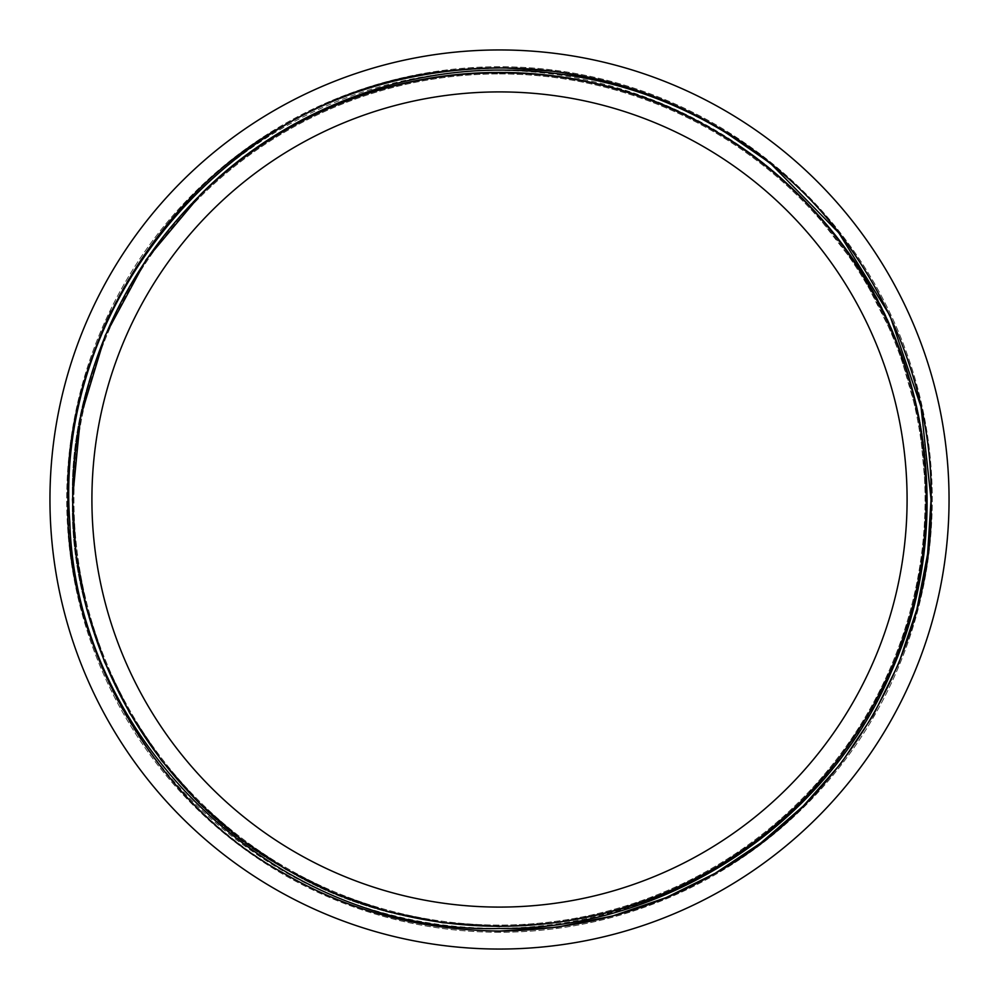 <?xml version="1.0" encoding="UTF-8"?>
<svg xmlns="http://www.w3.org/2000/svg" width="999" height="999" viewBox="0 0 999 999"><rect width="100%" height="100%" fill="white"/><g stroke="black" fill="none" stroke-linecap="round" stroke-linejoin="round"><path stroke-width="0.75" stroke-dasharray="5 3.75" d="M499.5 926.273A426.773 426.773 0 0 1 72.727 499.5A426.773 426.773 0 0 1 499.5 72.727A426.773 426.773 0 0 1 926.273 499.5A426.773 426.773 0 0 1 499.5 926.273A426.773 426.773 0 0 1 72.727 499.5A426.773 426.773 0 0 1 499.5 72.727A426.773 426.773 0 0 1 926.273 499.5A426.773 426.773 0 0 1 499.5 926.273M499.5 932.267A432.767 432.767 0 0 1 66.733 499.5A432.767 432.767 0 0 1 499.5 66.733A432.767 432.767 0 0 1 932.267 499.5A432.767 432.767 0 0 1 499.5 932.267A432.767 432.767 0 0 1 66.733 499.5A432.767 432.767 0 0 1 499.5 66.733A432.767 432.767 0 0 1 932.267 499.5A432.767 432.767 0 0 1 499.5 932.267M499.5 907.092A407.592 407.592 0 0 1 91.908 499.5A407.592 407.592 0 0 1 499.5 91.908A407.592 407.592 0 0 1 907.092 499.5A407.592 407.592 0 0 1 499.5 907.092M499.5 73.926A425.574 425.574 0 0 1 925.074 499.5A425.574 425.574 0 0 1 499.5 925.074A425.574 425.574 0 0 1 73.926 499.5A425.574 425.574 0 0 1 499.5 73.926A425.574 425.574 0 0 1 925.074 499.5A425.574 425.574 0 0 1 499.5 925.074A425.574 425.574 0 0 1 73.926 499.5A425.574 425.574 0 0 1 499.5 73.926M499.5 49.95A449.55 449.55 0 0 1 949.05 499.5A449.55 449.55 0 0 1 499.5 949.05A449.55 449.55 0 0 1 49.95 499.5A449.55 449.55 0 0 1 499.5 49.95M715.284 873.251L760.876 842.919L803.271 806.056L841.133 763.211L873.251 715.284L898.688 663.511L916.87 609.29L927.596 554.145L931.068 499.5L921.265 408.054L890.983 317.869L841.108 235.776L775.399 167.632M771.54 164.46L715.284 125.749L666.221 101.436L613.099 83.154L557.055 71.791L499.5 67.932C419.992 68.993 348.064 88.262 283.716 125.749C155.782 194.705 63.674 354.233 67.932 499.5C63.674 644.767 155.782 804.295 283.716 873.251C348.064 910.738 419.992 930.007 499.5 931.068C579.008 930.007 650.936 910.738 715.284 873.251C843.218 804.295 935.326 644.767 931.068 499.5C935.326 354.233 843.218 194.705 715.284 125.749C650.936 88.262 579.008 68.993 499.5 67.932C419.992 68.993 348.064 88.262 283.716 125.749C155.782 194.705 63.674 354.233 67.932 499.5C63.674 644.767 155.782 804.295 283.716 873.251C348.064 910.738 419.992 930.007 499.5 931.068C579.008 930.007 650.936 910.738 715.284 873.251C843.218 804.295 935.326 644.767 931.068 499.5C935.326 354.233 843.218 194.705 715.284 125.749C650.936 88.262 579.008 68.993 499.5 67.932C419.992 68.993 348.064 88.262 283.716 125.749C155.782 194.705 63.674 354.233 67.932 499.5C63.674 644.767 155.782 804.295 283.716 873.251C348.064 910.738 419.992 930.007 499.5 931.068C579.008 930.007 650.936 910.738 715.284 873.251C843.218 804.295 935.326 644.767 931.068 499.5C935.326 354.233 843.218 194.705 715.284 125.749C650.936 88.262 579.008 68.993 499.5 67.932L557.055 71.791L613.099 83.154L666.221 101.436L715.284 125.749L771.54 164.46L715.284 125.749L666.221 101.436L613.099 83.154L557.055 71.791L499.5 67.932L453.259 70.417M93.232 645.079A431.568 431.568 0 0 1 111.289 310.964C173.327 183.054 300.549 91.97 440.771 74.238C580.656 54.895 727.484 109.54 820.167 217.507C972.726 382.892 958.353 666.333 787.05 815.196C683.166 912.037 531.493 950.299 394.717 915.821C257.517 882.866 141.059 778.82 93.232 645.079C127.035 741.945 200.075 826.023 283.716 873.251C348.064 910.738 419.992 930.007 499.5 931.068C579.008 930.007 650.936 910.738 715.284 873.251C843.218 804.295 935.326 644.767 931.068 499.5C935.326 354.233 843.218 194.705 715.284 125.749C650.936 88.262 579.008 68.993 499.5 67.932M820.167 217.507C788.161 181.531 752.434 152.26 713.011 129.683C590.634 54.171 408.366 54.171 285.989 129.683C159.403 197.902 68.269 355.756 72.477 499.5C68.269 643.244 159.403 801.098 285.989 869.317C408.366 944.829 590.634 944.829 713.011 869.317C839.597 801.098 930.731 643.244 926.523 499.5C930.731 355.756 839.597 197.902 713.011 129.683C590.634 54.171 408.366 54.171 285.989 129.683C159.403 197.902 68.269 355.756 72.477 499.5C68.269 643.244 159.403 801.098 285.989 869.317C408.366 944.829 590.634 944.829 713.011 869.317C839.597 801.098 930.731 643.244 926.523 499.5C930.731 355.756 839.597 197.902 713.011 129.683C590.634 54.171 408.366 54.171 285.989 129.683C159.403 197.902 68.269 355.756 72.477 499.5C68.269 643.244 159.403 801.098 285.989 869.317C408.366 944.829 590.634 944.829 713.011 869.317C839.597 801.098 930.731 643.244 926.523 499.5C930.731 355.756 839.597 197.902 713.011 129.683C590.634 54.171 408.366 54.171 285.989 129.683C159.403 197.902 68.269 355.756 72.477 499.5C68.269 643.244 159.403 801.098 285.989 869.317C408.366 944.829 590.634 944.829 713.011 869.317C839.597 801.098 930.731 643.244 926.523 499.5C930.731 355.756 839.597 197.902 713.011 129.683C590.634 54.171 408.366 54.171 285.989 129.683C255.744 147.04 227.46 168.469 201.149 193.981M787.05 815.196C875.723 736.675 928.296 612.125 926.523 499.5C930.731 355.756 839.597 197.902 713.011 129.683C590.634 54.171 408.366 54.171 285.989 129.683C159.403 197.902 68.269 355.756 72.477 499.5C68.269 643.244 159.403 801.098 285.989 869.317C408.366 944.829 590.634 944.829 713.011 869.317C839.597 801.098 930.731 643.244 926.523 499.5C930.731 355.756 839.597 197.902 713.011 129.683C590.634 54.171 408.366 54.171 285.989 129.683C159.403 197.902 68.269 355.756 72.477 499.5C68.269 643.244 159.403 801.098 285.989 869.317C408.366 944.829 590.634 944.829 713.011 869.317C839.597 801.098 930.731 643.244 926.523 499.5C930.731 355.756 839.597 197.902 713.011 129.683C590.634 54.171 408.366 54.171 285.989 129.683C159.403 197.902 68.269 355.756 72.477 499.5C68.269 643.244 159.403 801.098 285.989 869.317C408.366 944.829 590.634 944.829 713.011 869.317C839.597 801.098 930.731 643.244 926.523 499.5C930.731 355.756 839.597 197.902 713.011 129.683C590.634 54.171 408.366 54.171 285.989 129.683C159.403 197.902 68.269 355.756 72.477 499.5C68.269 643.244 159.403 801.098 285.989 869.317C408.366 944.829 590.634 944.829 713.011 869.317C839.597 801.098 930.731 643.244 926.523 499.5C927.746 397.39 885.576 284.965 810.376 206.743L860.326 271.129L897.264 344.143L919.38 421.703L926.523 499.5L923.088 553.571L912.474 608.141L894.492 661.775L869.317 713.011L837.537 760.426L800.074 802.834L758.116 839.31L713.011 869.317L664.472 893.368L611.9 911.463L556.455 922.714L499.5 926.523"/><path stroke-width="1.5" d="M499.5 907.092A407.592 407.592 0 0 1 91.908 499.5A407.592 407.592 0 0 1 499.5 91.908A407.592 407.592 0 0 1 907.092 499.5A407.592 407.592 0 0 1 499.5 907.092M499.5 49.95A449.55 449.55 0 0 1 949.05 499.5A449.55 449.55 0 0 1 499.5 949.05A449.55 449.55 0 0 1 49.95 499.5A449.55 449.55 0 0 1 499.5 49.95M499.5 72.727A426.773 426.773 0 0 1 926.273 499.5A426.773 426.773 0 0 1 499.5 926.273A426.773 426.773 0 0 1 72.727 499.5A426.773 426.773 0 0 1 499.5 72.727M810.376 206.743C927.197 327.684 959.952 517.195 892.082 670.017C827.821 823.963 666.395 930.194 499.5 928.508C278.059 934.215 76.436 743.231 69.793 521.878C52.972 300.986 231.493 89.735 453.259 70.417A431.568 431.568 0 0 1 771.54 164.46C691.745 101.736 601.073 70.267 499.5 70.055C389.81 70.305 278.971 115.971 201.149 193.981C280.419 116.046 389.747 72.14 499.5 72.477C616.096 72.103 730.619 121.491 810.376 206.743M499.5 67.932C419.992 68.993 348.064 88.262 283.716 125.749C155.782 194.705 63.674 354.233 67.932 499.5C63.674 644.767 155.782 804.295 283.716 873.251C348.064 910.738 419.992 930.007 499.5 931.068C419.992 930.007 348.064 910.738 283.716 873.251C155.782 804.295 63.674 644.767 67.932 499.5C63.674 354.233 155.782 194.705 283.716 125.749C348.064 88.262 419.992 68.993 499.5 67.932C419.992 68.993 348.064 88.262 283.716 125.749C155.782 194.705 63.674 354.233 67.932 499.5C63.674 644.767 155.782 804.295 283.716 873.251C348.064 910.738 419.992 930.007 499.5 931.068L557.055 927.209L613.099 915.846L666.221 897.564L715.284 873.251M775.399 167.632L771.54 164.46C871.378 242.72 933.378 377.647 931.068 499.5C935.326 644.767 843.218 804.295 715.284 873.251C650.936 910.738 579.008 930.007 499.5 931.068L557.055 927.209L613.099 915.846L666.221 897.564L715.284 873.251L760.876 842.919L803.271 806.056L841.133 763.211L873.251 715.284L898.688 663.511L916.87 609.29L927.596 554.145L931.068 499.5L921.003 406.818L889.897 315.534L838.748 232.73L771.54 164.46L838.748 232.73L889.897 315.534L921.003 406.818L931.068 499.5L927.596 554.145L916.87 609.29L898.688 663.511L873.251 715.284L841.133 763.211L803.271 806.056L760.876 842.919L715.284 873.251L666.221 897.564L613.099 915.846L557.055 927.209L499.5 931.068C419.992 930.007 348.064 910.738 283.716 873.251C155.782 804.295 63.674 644.767 67.932 499.5C67.657 435.539 82.105 372.689 111.289 310.964M201.286 193.856L146.204 259.628L105.145 335.676L80.457 417.32L72.477 499.5L75.912 553.571L86.526 608.141L104.508 661.775L129.683 713.011L161.463 760.426L198.926 802.834L240.884 839.31L285.989 869.317L334.528 893.368L387.1 911.463L442.545 922.714L499.5 926.523"/></g></svg>
